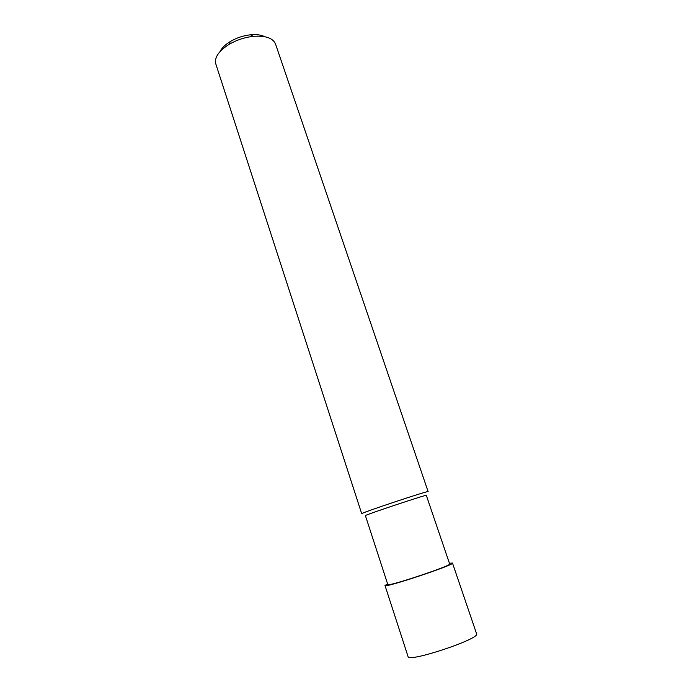 <?xml version="1.0" encoding="UTF-8"?>
<svg xmlns="http://www.w3.org/2000/svg" width="692" height="692" viewBox="0 0 692 692"><rect width="100%" height="100%" fill="white"/><g stroke="black" fill="none" stroke-linecap="round" stroke-linejoin="round"><path stroke-width="1.04" d="M449.662 563.971C452.326 565.442 386.551 587.326 387.805 584.55L365.402 515.635C363.248 515.505 427.967 493.976 426.315 495.368L449.662 563.971M428.132 491.631C429.931 489.971 359.278 513.473 361.717 513.723L215.792 63.906C214.252 57.557 218.646 51.07 228.974 44.444C236.517 40.032 244.631 37.333 253.315 36.347C265.546 35.465 272.951 38.025 275.528 44.037L428.132 491.631M264.716 36.693C261.143 34.877 256.395 34.254 250.478 34.799C243.281 35.612 236.56 37.844 230.315 41.511C225.246 44.617 221.821 47.964 220.039 51.554M449.419 563.262L452.482 563.046L476.598 633.803C480.732 638.716 407.7 663.014 408.064 656.596L384.994 585.493L387.581 583.832M452.482 563.046C455.431 564.637 383.584 588.537 384.994 585.493M230.315 41.511L228.974 44.444M250.478 34.799L253.315 36.347"/></g></svg>
